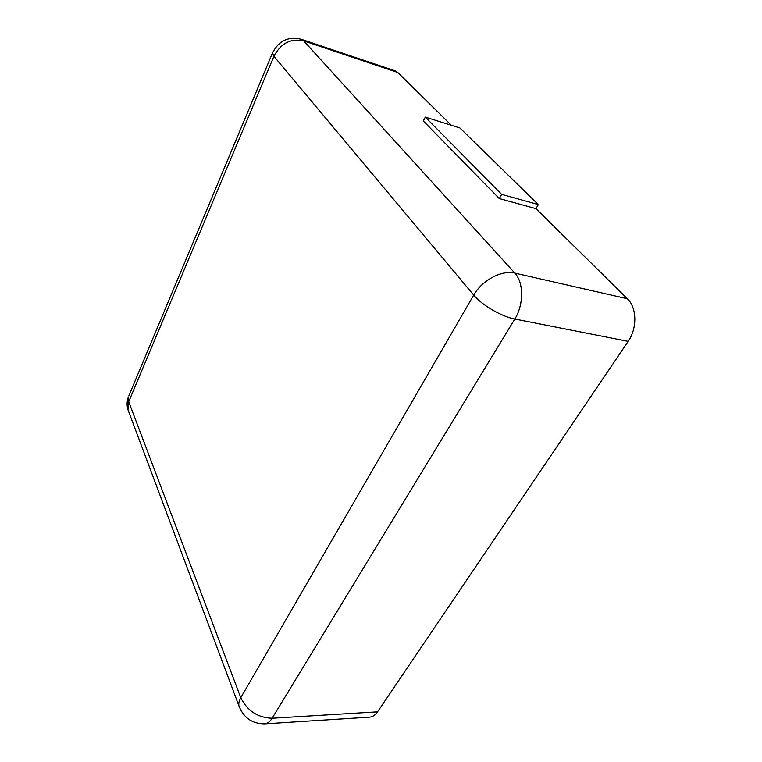 <?xml version="1.0" encoding="UTF-8"?>
<svg xmlns="http://www.w3.org/2000/svg" width="762" height="762" viewBox="0 0 762 762"><rect width="100%" height="100%" fill="white"/><g stroke="black" fill="none" stroke-linecap="round" stroke-linejoin="round"><path stroke-width="1.14" d="M369.58 717.175C372.589 716.947 375.247 715.175 377.542 711.86L628.174 341.357L514.817 319.03L272.129 718.261C269.948 721.776 267.462 723.643 264.681 723.862L369.58 717.175M535.953 208.645L538.324 204.587L459.896 127.959L425.301 117.11L423.329 120.996L499.301 198.568L535.953 208.645L627.374 298.742C636.918 307.591 637.375 328.308 628.174 341.357M451.352 125.282L397.783 72.485L395.202 70.866L301.352 39.291L303.695 40.872L514.817 273.091C523.808 282.359 523.875 304.714 514.817 319.03C501.701 316.649 481.66 304.962 473.707 295.104L240.782 697.706L128.721 401.736L273.92 56.283L473.707 295.104C481.851 280.397 501.825 269.729 514.817 273.091L627.374 298.742M499.301 198.568L501.653 194.386L425.301 117.11M538.324 204.587L501.653 194.386M239.668 707.869L239.001 706.079C238.439 703.564 239.039 700.773 240.782 697.706C247.231 710.851 257.68 717.699 272.129 718.261L377.542 711.86M128.721 411.728L128.006 409.823L128.387 396.926C126.816 401.193 126.692 405.489 128.006 409.823L239.001 706.079C243.735 717.947 252.298 723.871 264.681 723.862M128.883 395.735L272.463 53.054L273.92 56.283C280.854 43.253 290.779 38.119 303.695 40.872L397.783 72.485M272.729 52.416L272.463 53.054C278.663 40.748 288.293 36.157 301.352 39.291"/></g></svg>

